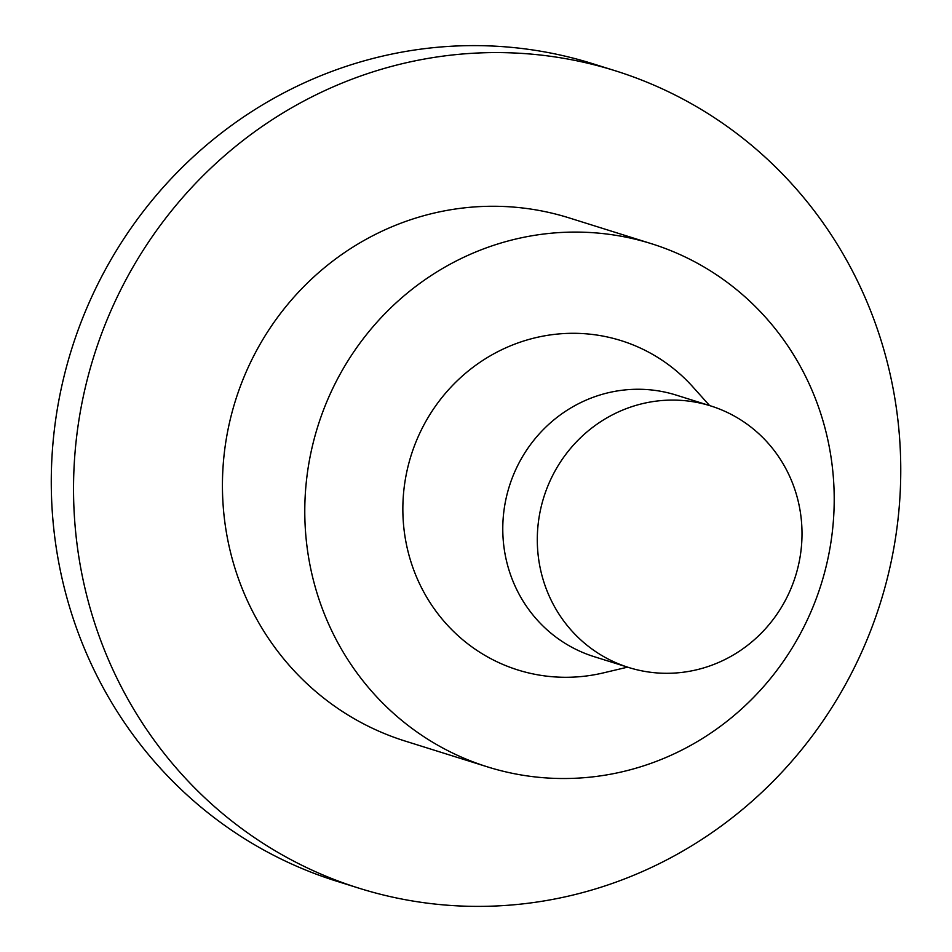 <?xml version="1.0" encoding="UTF-8"?>
<svg xmlns="http://www.w3.org/2000/svg" width="952" height="952" viewBox="0 0 952 952"><rect width="100%" height="100%" fill="white"/><g stroke="black" fill="none" stroke-linecap="round" stroke-linejoin="round"><path stroke-width="1.43" d="M359.035 888.204L336.77 881.231A428.329 412.145 -72.6 0 1 336.092 881.016A428.329 412.145 -72.6 0 1 71.721 348.884A428.329 412.145 -72.6 0 1 593.001 63.796L615.266 70.769A428.329 412.145 107.4 0 0 93.986 355.858A428.329 412.145 107.4 0 0 358.345 887.99A428.329 412.145 107.4 0 0 359.035 888.204A428.329 412.145 107.4 0 0 880.422 602.759A428.329 412.145 107.4 0 0 615.266 70.769M487.507 766.884L405.147 741.061A274.128 263.775 -72.6 0 1 404.719 740.93A274.128 263.775 -72.6 0 1 235.525 400.364A274.128 263.775 -72.6 0 1 569.141 217.901L651.489 243.724A274.128 263.775 -72.6 0 1 821.195 584.195A274.128 263.775 -72.6 0 1 487.507 766.884A274.128 263.775 -72.6 0 1 487.067 766.741A274.128 263.775 -72.6 0 1 317.873 426.175A274.128 263.775 -72.6 0 1 651.489 243.724M627.594 667.15L603.389 672.885A172.574 166.053 -72.6 0 1 517.602 669.887A172.574 166.053 -72.6 0 1 429.709 414.858A172.574 166.053 -72.6 0 1 692.996 387.047L709.597 405.576M710.656 405.909L676.134 395.08A137.064 131.888 107.4 0 0 509.32 486.317A137.064 131.888 107.4 0 0 593.917 656.594A137.064 131.888 107.4 0 0 594.143 656.666L628.653 667.483A137.064 131.888 -72.6 0 1 628.439 667.412A137.064 131.888 -72.6 0 1 543.842 497.134A137.064 131.888 -72.6 0 1 710.656 405.909A137.064 131.888 -72.6 0 1 795.503 576.138A137.064 131.888 -72.6 0 1 628.653 667.483"/></g></svg>
